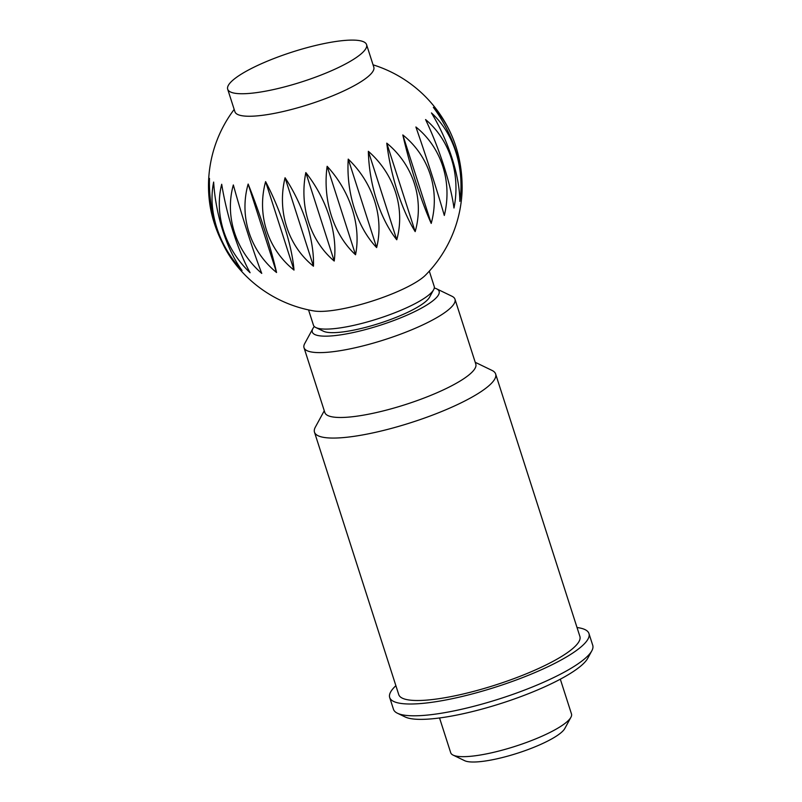 <?xml version="1.0" encoding="UTF-8"?>
<svg xmlns="http://www.w3.org/2000/svg" width="802" height="802" viewBox="0 0 802 802"><rect width="100%" height="100%" fill="white"/><g stroke="black" fill="none" stroke-linecap="round" stroke-linejoin="round"><path stroke-width="1.2" d="M227.688 89.222L234.916 111.729A72.932 15.659 -17.8 0 0 281.983 111.789A72.932 15.659 -17.8 0 0 373.802 67.137L366.574 44.631A72.932 15.659 -17.8 0 0 319.517 44.561A72.932 15.659 -17.8 0 0 227.688 89.222A72.932 15.659 -17.8 0 0 274.755 89.283A72.932 15.659 -17.8 0 0 366.574 44.631M222.735 243.547A87.639 55.699 61.8 0 1 209.643 202.896A87.639 55.699 61.8 0 1 209.492 178.405A87.639 51.408 81.4 0 0 231.999 259.477A126.836 126.836 0 0 0 313.893 310.945A63.418 13.614 -17.8 0 0 348.68 307.527A63.418 13.614 -17.8 0 0 425.561 275.096A126.836 126.836 0 0 0 462.052 191.808A87.639 49.273 -116.4 0 0 433.361 107.338A87.639 57.674 -96.7 0 1 452.148 136.48A87.639 57.674 -96.7 0 1 462.082 184.44M313.462 266.214A87.639 82.255 -71.1 0 1 285.061 177.753L313.462 266.214A87.639 40.902 65.5 0 0 285.061 177.753M213.653 182.064A87.639 37.524 78.2 0 0 242.054 270.525A87.639 66.997 57.1 0 1 213.653 182.064M233.342 184.941A87.639 6.246 73.1 0 0 261.743 273.402A87.639 81.994 36.6 0 1 233.342 184.941M265.602 181.623A87.639 25.935 68.3 0 1 294.003 270.084A87.639 85.253 -40.6 0 1 265.602 181.623L294.003 270.084M248.149 184.049A87.639 10.025 70.7 0 1 276.55 272.51A87.639 85.162 7.4 0 1 248.149 184.049L276.55 272.51M221.703 184.27A87.639 22.286 75.5 0 0 250.104 272.73A87.639 75.869 49.9 0 1 221.703 184.27M308.539 309.903L313.442 325.161A63.418 13.614 -17.8 0 0 315.828 327.537A63.418 13.614 -17.8 0 0 354.364 325.221A63.418 13.614 -17.8 0 0 433.641 289.712A63.418 13.614 -17.8 0 0 434.203 286.384L429.311 271.136M315.828 327.537L323.527 331.256A57.082 12.261 -17.8 0 0 358.203 329.171A57.082 12.261 -17.8 0 0 429.551 297.211L433.641 289.712M439.546 717.96L450.714 752.737A63.418 13.614 -17.8 0 0 453.11 755.113A63.418 13.614 -17.8 0 0 491.636 752.787A63.418 13.614 -17.8 0 0 570.924 717.279A63.418 13.614 -17.8 0 0 571.485 713.96L560.317 679.184M570.924 717.279L564.788 728.537A53.904 11.579 162.2 0 1 497.4 758.722A53.904 11.579 162.2 0 1 464.649 760.687L453.11 755.113M334.223 261.041A87.639 76.29 -84.9 0 1 305.823 172.58L334.223 261.041A87.639 54.396 62.2 0 0 305.823 172.58M376.639 247.577A87.639 56.401 -97.1 0 1 348.238 159.117L376.639 247.577A87.639 75.057 50.8 0 0 348.238 159.117M415.175 231.618A87.639 28.431 -103.5 0 1 386.775 143.157L415.175 231.618A87.639 84.972 11.6 0 0 386.775 143.157M444.308 215.457A87.639 3.609 -108.3 0 0 415.897 126.987A87.639 82.716 -68.9 0 1 444.308 215.457M459.857 201.392A87.639 35.138 -113.3 0 0 431.456 112.932A87.639 68.601 -91.7 0 1 459.857 201.392M453.972 208.019A87.639 19.729 -110.7 0 0 425.571 119.558A87.639 77.052 -83.9 0 1 453.972 208.019M431.215 223.417A87.639 12.642 -106 0 1 402.815 134.947L431.215 223.417A87.639 85.383 -35.8 0 0 402.815 134.947M396.759 239.768A87.639 43.198 -100.6 0 1 368.359 151.307L396.759 239.768A87.639 81.483 38.5 0 0 368.359 151.307M355.537 254.755A87.639 67.569 -92.4 0 1 327.136 166.295L355.537 254.755A87.639 65.914 57.7 0 0 327.136 166.295M577.039 627.525A104.641 22.466 162.2 0 1 588.959 633.53L592.748 645.329A104.641 22.466 162.2 0 1 591.816 650.813A104.641 22.466 162.2 0 1 461 709.399A104.641 22.466 162.2 0 1 397.421 713.229A104.641 22.466 162.2 0 1 393.481 709.309L389.692 697.509A104.641 22.466 162.2 0 1 395.887 685.69M591.816 650.813L587.726 658.322A98.305 21.113 162.2 0 1 464.839 713.359A98.305 21.113 162.2 0 1 405.12 716.948L397.421 713.229M588.959 633.53A104.641 22.466 162.2 0 1 457.21 697.61A104.641 22.466 162.2 0 1 389.692 697.509M475.235 362.303L492.047 370.434A95.127 20.431 162.2 0 1 495.636 374.003A95.127 20.431 162.2 0 1 375.867 432.248A95.127 20.431 162.2 0 1 314.484 432.168A95.127 20.431 162.2 0 1 315.326 427.175L324.269 410.764M495.636 374.003L579.896 636.447A95.127 20.431 162.2 0 1 460.127 694.692A95.127 20.431 162.2 0 1 398.744 694.602L314.484 432.168M434.283 287.998A66.596 14.296 162.2 0 1 436.609 288.82L451.987 296.259A79.278 17.022 162.2 0 1 454.985 299.236L475.807 364.108A79.278 17.022 162.2 0 1 375.998 412.639A79.278 17.022 162.2 0 1 324.85 412.569L304.018 347.697A79.278 17.022 162.2 0 1 304.72 343.547L312.9 328.539A66.596 14.296 162.2 0 1 314.314 326.524M454.985 299.236A79.278 17.022 162.2 0 1 355.176 347.767A79.278 17.022 162.2 0 1 304.018 347.697M436.609 288.82A66.596 14.296 162.2 0 1 419.817 309.011A66.596 14.296 162.2 0 1 355.276 332.088A66.596 14.296 162.2 0 1 312.9 328.539M234.174 109.423A126.836 126.836 0 0 0 209.643 202.896M452.148 136.48A126.836 126.836 0 0 0 373.06 64.832"/></g></svg>
